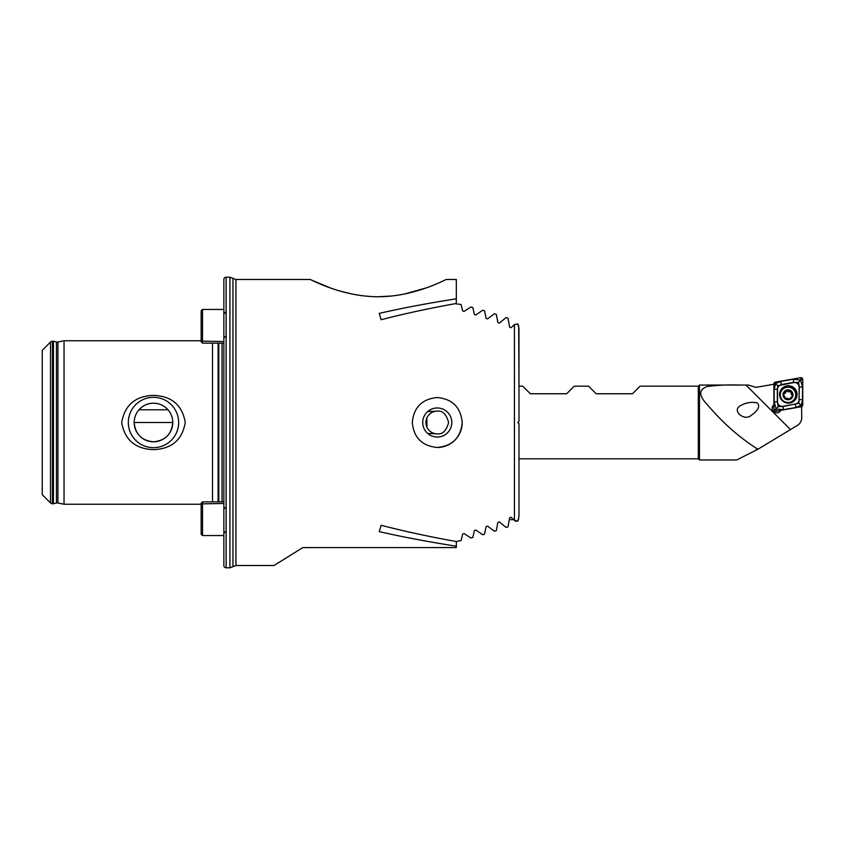 <?xml version="1.0" encoding="UTF-8"?>
<svg xmlns="http://www.w3.org/2000/svg" width="845" height="845" viewBox="0 0 845 845"><rect width="100%" height="100%" fill="white"/><g stroke="black" fill="none" stroke-linecap="round" stroke-linejoin="round"><path stroke-width="1.27" d="M201.163 504.222L64.04 504.222L57.935 503.018A3.633 3.633 0 0 0 56.446 503.039L56.446 341.961A3.633 3.633 0 0 0 57.935 341.982L64.04 340.778L201.163 340.778M412.286 422.5C413.765 437.678 422.088 446.002 437.256 447.47C452.434 445.991 460.757 437.668 462.226 422.5C460.757 407.332 452.434 399.009 437.256 397.53C422.099 398.988 413.775 407.311 412.286 422.5M437.256 407.966A14.534 14.534 0 0 0 422.722 422.5A14.534 14.534 0 0 0 437.256 437.034A14.534 14.534 0 0 0 451.79 422.5A14.534 14.534 0 0 0 437.256 407.966M426.873 427.074L426.873 417.926M427.697 411.557L437.256 411.145C442.622 410.501 446.403 414.282 448.611 422.5C446.403 430.718 442.622 434.499 437.256 433.855L427.697 433.443M434.826 411.409A11.355 11.355 0 0 0 434.826 433.591M456.321 298.803L456.321 303.482C429.418 308.288 404.354 313.706 381.116 319.727L379.236 313.368C403.329 307.907 429.028 303.049 456.321 298.803L456.321 279.484L446.34 279.484C446.783 278.829 415.127 296.817 378.285 296.732C341.179 296.817 309.692 278.797 310.126 279.484L330.226 287.881M340.292 291.134L351.932 294.018M364.691 296.014L371.42 296.553M378.328 296.732L391.71 296.014M404.565 294.007L426.398 287.828M153.484 397.319A25.181 25.181 0 0 0 128.313 422.5A25.181 25.181 0 0 0 153.484 447.681A25.181 25.181 0 0 0 178.665 422.5A25.181 25.181 0 0 0 153.484 397.319M153.484 403.202A19.298 19.298 0 0 0 134.186 422.5A19.298 19.298 0 0 0 153.484 441.798C141.749 440.689 135.316 434.256 134.186 422.5L172.781 422.5C171.63 434.267 165.208 440.699 153.484 441.798A19.298 19.298 0 0 0 172.781 422.5A19.298 19.298 0 0 0 153.484 403.202C159.282 403.318 164.12 405.505 168.007 409.783L138.971 409.783C142.868 405.505 147.706 403.308 153.484 403.202M153.484 449.646C135.316 448.948 124.722 439.907 121.701 422.521C124.733 405.093 135.327 396.041 153.484 395.354C171.619 396.041 182.214 405.061 185.266 422.416C182.288 439.865 171.693 448.938 153.484 449.646M56.446 503.039L53.436 503.704A2.725 2.725 0 0 1 52.844 503.768L52.464 503.768A2.725 2.725 0 0 1 50.531 502.976L42.25 494.695L42.25 350.305L50.531 342.024A2.725 2.725 0 0 1 52.464 341.232L52.844 341.232A2.725 2.725 0 0 1 53.436 341.296L56.446 341.961M226.133 567.787L229.935 567.787L229.935 277.213L226.133 277.213A2.271 2.271 0 0 0 223.862 279.484L223.862 565.516A2.271 2.271 0 0 0 226.133 567.787L226.133 277.213M212.507 501.856L212.507 343.144M64.04 504.222L64.04 340.778M497.853 522.432L499.321 521.872L497.853 522.432L496.311 530.628L494.357 531.241L487.586 526.118L486.118 526.625L484.576 534.177L482.622 534.748L475.851 530.016L474.383 530.48L475.851 530.016M470.897 537.99L472.851 537.462L470.897 537.99L464.116 533.617L462.648 534.051L464.116 533.617M302.816 547.581L274.033 565.516L302.816 547.581L274.033 565.516L302.816 547.581L456.321 547.581L456.321 546.197C429.028 541.951 403.329 537.093 379.236 531.632L381.116 525.273C404.354 531.294 429.418 536.712 456.321 541.518L456.321 546.197M462.648 534.051L461.116 540.504L456.321 541.518M474.383 530.48L472.851 537.462M456.321 303.883L461.116 304.496L462.648 310.949L464.116 311.382L470.897 307.01L472.851 307.538L474.383 314.52L475.851 314.984L482.622 310.252L484.576 310.823L486.118 318.375L487.586 318.882L494.357 313.759L496.311 314.372L497.853 322.568L499.321 323.128L506.092 317.562L508.046 318.227L509.577 327.142L511.056 327.744L514.436 324.617L517.827 323.836L518.978 328.684L518.978 421.37L517.848 422.5L518.978 423.63L518.978 516.316L517.827 521.164L514.436 520.383L511.056 517.256L509.577 517.858L508.046 526.773L506.092 527.438L499.321 521.872M472.851 307.538L470.897 307.01M475.851 314.984L474.383 314.52M487.586 318.882L486.118 318.375M518.978 516.316L518.978 458.824L698.319 458.824L698.319 386.176L640.066 386.176L632.493 393.759L596.169 393.759L588.585 386.176L574.241 386.176L566.657 393.759L530.333 393.759L522.749 386.176L518.978 386.176L518.682 326.202M518.682 326.191L517.827 323.836M517.827 521.164L518.682 518.819M514.436 324.617L514.436 520.383L516.041 521.365M302.742 547.634L315.164 547.581M378.909 547.581L377.546 547.581M437.256 447.47A24.97 24.97 0 0 0 462.226 422.5M751.311 415.233C754.617 413.163 761.852 407.026 757.014 402.79C751.226 401.776 745.955 402.621 741.213 405.325C730.481 410.047 744.561 421.993 751.311 415.233M773.914 405.632A4.542 4.521 -0 0 0 772.161 408.779M780.748 410.343A4.542 4.521 180 0 1 772.14 408.346A4.542 4.521 180 0 1 773.914 404.755M698.319 458.824L699.459 459.955L699.459 385.045L698.319 386.176M699.459 459.955L736.724 459.955L757.965 449.213L756.497 448.368C738.688 436.907 722.454 422.511 707.793 405.167C698.593 395.766 698.403 389.556 707.244 386.545C716.835 385.183 727.439 384.686 739.069 385.045L699.459 385.045M757.965 449.213L797.226 425.5C800.109 423.704 801.609 421.116 801.725 417.726L801.588 406.656M773.914 384.221L756.043 387.359L748.237 385.045L739.069 385.045M797.078 394.435A8.735 8.704 -0 0 0 788.332 385.721A8.735 8.704 -0 0 0 779.597 394.435A8.735 8.704 -0 0 0 788.332 403.139A8.735 8.704 -0 0 0 797.078 394.435M781.308 384.76A4.542 4.521 -0 0 0 777.548 389.218L777.548 401.84A4.542 4.521 -0 0 0 782.882 406.297L795.367 404.1A4.542 4.521 -0 0 0 799.116 399.653L799.116 387.021A4.542 4.521 -0 0 0 793.793 382.563L777.791 385.679L777.548 389.218M775.425 382.12A1.817 1.806 -0 0 0 773.914 383.905L773.914 409.392A1.817 1.806 -0 0 0 776.048 411.177L801.25 406.741A1.817 1.806 -0 0 0 802.75 404.966L802.75 379.479A1.817 1.806 -0 0 0 800.616 377.694L775.425 382.12L775.657 383.503L780.717 381.433L793.202 379.236L800.542 380.06L802.75 379.479M778.139 406.614L776.132 409.033L774.147 401.85L774.147 389.228L777.326 389.228L777.326 401.85L778.139 406.614L782.924 406.529L798.874 403.297L799.349 387.031L798.525 382.405L800.542 380.06L802.528 387.031L802.528 399.664L801.409 405.03L795.958 407.459L783.473 409.645L776.132 409.033L776.048 411.177M774.147 389.228L775.657 383.503M798.525 382.405L793.793 382.563M777.791 385.679L775.625 383.894M801.039 405.135L798.874 403.297M792.04 394.573L792.04 394.921A1.637 1.627 -0 0 1 791.1 393.443L791.269 392.365L789.843 391.235L787.529 390.791L785.829 391.457L783.41 394.15L785.459 398.565L787.445 398.122L789.145 399.22L790.223 398.354A1.637 1.627 -0 0 0 790.233 398.46L792.652 395.439L791.374 391.943M785.829 391.478A0.94 0.929 180 0 1 787.529 391.14A1.637 1.627 -0 0 0 789.843 391.573L789.843 391.235M789.367 387.306A7.721 7.689 -0 0 0 780.315 394.879A7.721 7.689 -0 0 0 795.631 396.22A7.721 7.689 -0 0 0 789.367 387.306M792.948 395.661A4.996 4.975 -0 0 0 788.903 389.894A4.996 4.975 -0 0 0 783.114 393.928A4.996 4.975 -0 0 0 787.16 399.696A4.996 4.975 -0 0 0 792.948 395.661M780.315 394.879L780.315 395.154A7.721 7.689 -0 0 0 786.695 402.716A7.721 7.689 -0 0 0 795.747 395.154L795.747 394.879M785.818 391.298L785.839 391.943A1.637 1.627 -0 0 1 784.297 393.569L784.297 393.231M784.709 397.826A0.94 0.929 180 0 1 784.794 397.583A1.637 1.627 -0 0 0 784.963 396.854L784.688 397.657M788.86 390.115A4.764 4.753 -0 0 0 783.336 393.971A4.764 4.753 -0 0 0 787.202 399.474A4.764 4.753 -0 0 0 792.726 395.618A4.764 4.753 -0 0 0 788.86 390.115M789.843 391.573A0.94 0.929 180 0 1 791.353 392.122M792.04 394.921A0.94 0.929 180 0 1 792.631 395.618M783.431 394.319A0.94 0.929 180 0 1 784.297 393.569M201.163 341.75L201.163 310.812L202.525 309.45L202.525 343.07M202.525 501.93L202.525 535.55L201.163 534.188L201.163 503.25M229.935 277.213L232.945 278.343L232.945 566.657L235.945 565.516L274.033 565.516M232.945 278.343L235.945 279.484L235.945 565.516M50.531 502.976L50.531 342.024M222.045 501.856L222.045 343.144M218.802 501.856L218.802 343.144M218.094 501.856L218.094 343.144M57.935 503.018L57.935 341.982M53.436 503.704L53.436 341.296M52.844 503.768L52.844 341.232M52.464 503.768L52.464 341.232M756.497 450.005L756.497 448.368M790.36 429.45L745.966 385.045M793.054 401.755A8.439 8.408 -0 0 0 788.332 386.376A8.439 8.408 -0 0 0 783.611 401.755M797.078 394.583A8.735 8.704 -0 0 0 788.332 386.017A8.735 8.704 -0 0 0 779.597 394.583M801.409 405.03L802.75 404.966M801.018 405.494L801.25 406.741M800.933 379.563L800.616 377.694M775.266 383.968L773.914 383.905M775.731 409.476L773.914 409.392M793.202 379.236L793.751 382.352L781.266 384.549L780.717 381.433M802.528 387.031L799.116 387.021M802.528 399.664L799.116 399.653M795.958 407.459L795.367 404.1M783.473 409.645L782.882 406.297M774.147 401.85L777.548 401.84M223.862 341.528L201.163 341.137M223.862 503.472L201.163 503.863M229.935 567.787L232.945 566.657M235.945 279.484L310.126 279.484M509.292 519.664L513.644 519.664M223.862 309.45L202.525 309.45M225.678 336.236L223.862 338.053M225.678 313.537L223.862 311.72M223.862 343.144L202.525 343.144L201.163 341.781M223.862 535.55L202.525 535.55M225.678 508.764L223.862 506.947M225.678 531.463L223.862 533.279M223.862 501.856L202.525 501.856L201.163 503.219"/></g></svg>
